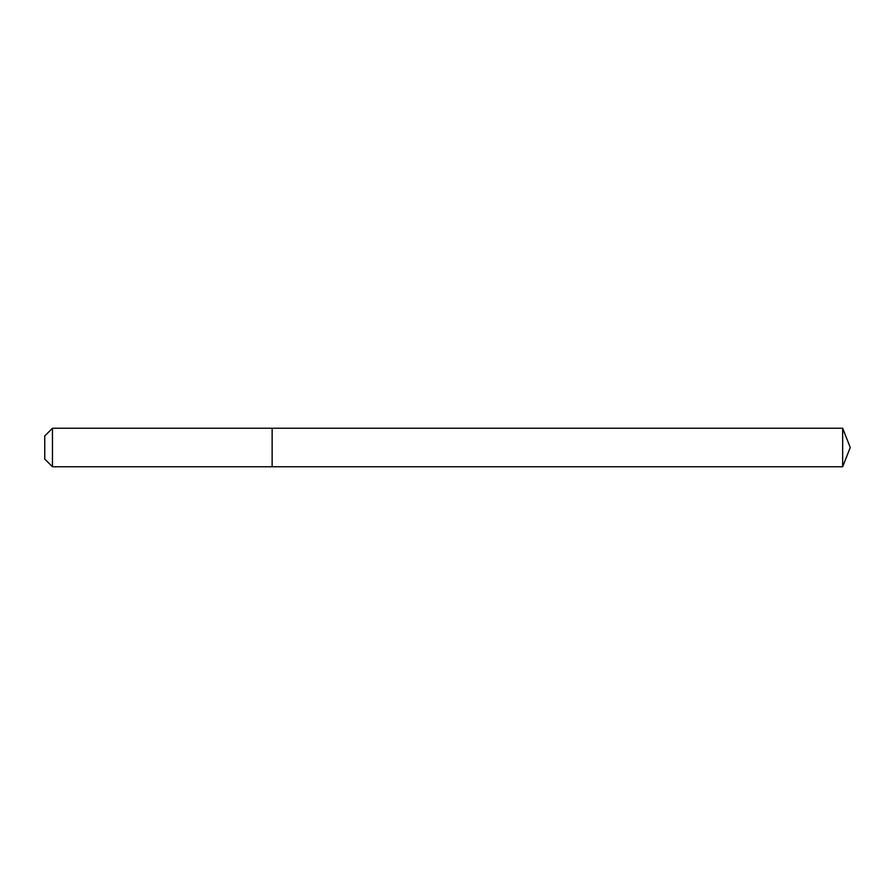 <?xml version="1.0" encoding="UTF-8"?>
<svg xmlns="http://www.w3.org/2000/svg" width="895" height="895" viewBox="0 0 895 895"><rect width="100%" height="100%" fill="white"/><g stroke="black" fill="none" stroke-linecap="round" stroke-linejoin="round"><path stroke-width="1.34" d="M842.654 466.765L842.654 428.235L850.25 447.5L842.654 466.765L272.136 466.765L842.654 466.765L850.25 447.5L842.654 466.765L272.136 466.765L272.136 428.235L52.458 428.235L44.75 435.943L44.75 459.057L52.458 466.765L52.458 428.235M850.25 447.5L842.654 428.235L272.136 428.235L272.136 466.765L52.458 466.765M842.654 428.235L272.136 428.235"/></g></svg>
